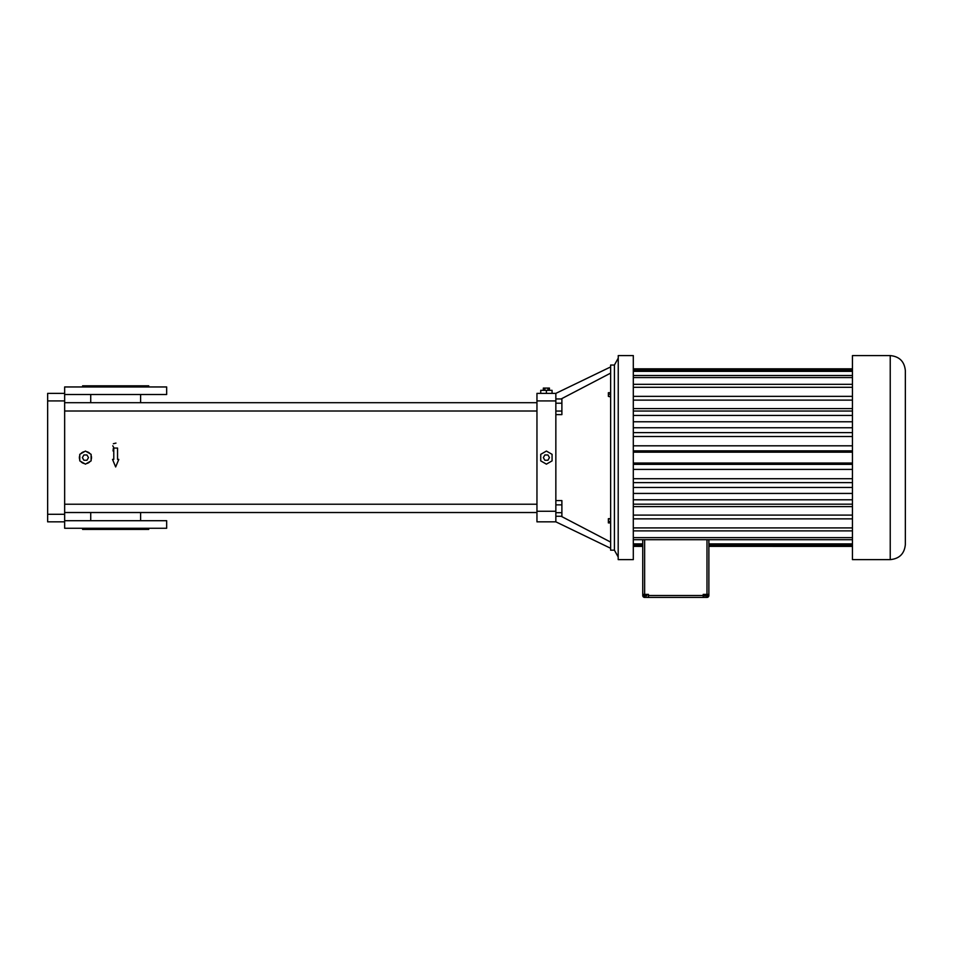 <?xml version="1.0" encoding="UTF-8"?>
<svg xmlns="http://www.w3.org/2000/svg" width="953" height="953" viewBox="0 0 953 953"><rect width="100%" height="100%" fill="white"/><g stroke="black" fill="none" stroke-linecap="round" stroke-linejoin="round"><path stroke-width="1.43" d="M555.849 521.839L536.956 521.839L536.956 393.375L555.849 393.375L555.849 521.839L610.635 548.285M610.635 366.929L555.849 393.375M614.411 365.035L614.411 550.179L610.635 550.179L610.635 365.035L614.411 365.035L618.187 358.233M552.073 393.375L552.073 390.349L546.403 390.349L546.403 393.375M540.732 393.375L540.732 390.349L546.403 390.349M561.15 398.95L610.635 373.123M561.15 516.276L610.635 542.09M610.635 392.719L608.371 392.719L608.371 394.28L610.635 394.28M610.635 396.377L608.371 396.377L608.371 394.28M610.635 396.924L608.371 396.377M610.635 518.682L608.371 518.682L610.635 519.266M610.635 521.386L608.371 521.386L608.371 519.266M610.635 522.911L608.371 522.911L608.371 521.386M90.07 461.49L90.094 461.466A6.04 6.04 0 0 1 86.449 463.563M80.838 453.676L80.779 453.747A6.04 6.04 0 0 1 84.424 451.651M64.649 411.005L536.956 411.005M64.649 512.523L536.956 512.523M555.849 516.276L561.889 516.276L561.889 512.69L555.849 512.69M555.849 504.852L561.889 504.852L561.889 512.69M555.849 500.587L561.889 500.587L561.889 504.852M555.849 414.626L561.889 414.626L561.889 411.053L555.849 411.053M555.849 403.214L561.889 403.214L561.889 411.053M555.849 398.95L561.889 398.95L561.889 403.214M614.411 550.179L618.187 556.981M546.403 451.067L540.732 454.331L540.732 460.883L546.403 464.147L552.073 460.883L552.073 454.331L546.403 451.067M64.649 521.839L47.65 521.839L47.65 393.375L64.649 393.375L64.649 528.26L166.668 528.26L166.668 520.707L64.649 520.707M113.669 447.374L112.776 445.801M113.038 450.948L113.312 448.422M115.968 443.097L113.347 443.729M80.779 461.466A6.04 6.04 0 0 0 84.424 463.563M79.766 455.498A6.04 6.04 0 0 0 79.766 459.715M90.094 453.747A6.04 6.04 0 0 0 86.449 451.651M91.107 459.715A6.04 6.04 0 0 0 91.107 455.498M117.553 459.406L117.553 448.065L113.776 448.065L113.776 459.406L112.525 459.406L115.658 466.958L118.791 459.406L117.553 459.406M549.452 390.349L549.452 388.085L547.927 388.085L547.927 390.349M544.878 390.349L544.878 388.085L547.927 388.085M543.341 390.349L543.341 388.085L544.878 388.085M618.187 559.566L618.247 355.588L618.187 559.566M64.649 393.375L64.649 386.954L166.668 386.954L166.668 394.506L64.649 394.506M549.452 457.607L547.927 454.962L544.878 454.962L543.341 457.607L544.878 460.251L547.927 460.251L549.452 457.607M85.436 464.147L91.107 460.883L91.107 454.331L85.436 451.067L79.766 454.331L79.766 460.883L85.436 464.147M618.247 559.625L633.304 559.625L633.304 355.588L618.247 355.588M148.728 528.26L148.728 529.403L82.601 529.403L82.601 528.26M88.486 457.607L86.961 454.962L83.912 454.962L82.375 457.607L83.912 460.251L86.961 460.251L88.486 457.607M82.601 386.954L82.601 385.822L148.728 385.822L148.728 386.954M642.751 546.355L633.304 546.355L642.751 546.391M642.751 544.937L633.304 544.937M642.751 543.889L633.304 543.889M852.447 539.708L633.304 539.708M852.447 537.647L633.304 537.647M852.447 530.892L633.304 530.892M852.447 527.914L633.304 527.914M852.447 518.873L633.304 518.873M852.447 515.108L633.304 515.108M852.447 506.615L633.304 506.615M852.447 504.173L633.304 504.173M852.447 499.789L633.304 499.789M852.447 493.44L633.304 493.44M852.447 487.448L633.304 487.448M852.447 482.623L633.304 482.623M852.447 478.704L633.304 478.704M852.447 469.412L633.304 469.412M852.447 464.361L633.304 464.361M852.447 463.039L633.304 463.039M852.447 452.187L633.304 452.187M852.447 450.852L633.304 450.852M852.447 445.813L633.304 445.813M852.447 436.522L633.304 436.522M852.447 432.602L633.304 432.602M852.447 427.766L633.304 427.766M852.447 421.774L633.304 421.774M852.447 415.437L633.304 415.437M852.447 411.041L633.304 411.041M852.447 408.599L633.304 408.599M852.447 400.117L633.304 400.117M852.447 396.341L633.304 396.341M852.447 387.299L633.304 387.299M852.447 384.321L633.304 384.321M852.447 377.567L633.304 377.567M852.447 375.506L633.304 375.506M852.447 371.325L633.304 371.325M852.447 370.276L633.304 370.276M852.447 368.859L633.304 368.859M642.751 539.708L642.751 595.518A1.894 1.894 0 0 0 644.645 597.412L706.983 597.412A1.894 1.894 0 0 0 708.877 595.518L708.877 539.708M644.645 539.708L644.645 594.386L648.421 594.386L648.421 595.518L703.207 595.518L703.207 594.386L708.877 594.386M852.447 559.625L852.447 355.588L890.233 355.588C899.418 356.482 904.457 361.521 905.35 370.705L905.35 544.508C904.457 553.693 899.418 558.732 890.233 559.625L852.447 559.625M644.645 594.386L642.751 594.386M852.447 546.355L708.877 546.355L852.447 546.391M852.447 544.937L708.877 544.937M852.447 543.889L708.877 543.889M648.421 595.518L648.421 597.412M703.207 595.518L703.207 597.412M643.704 594.386L643.704 595.899L644.919 595.899L644.919 594.386M646.61 594.386L646.61 595.899L644.919 595.899M647.087 594.386L646.61 595.899M707.233 594.386L707.233 595.899L704.493 595.899L704.493 594.386M707.96 594.386L707.96 595.899L707.233 595.899M705.494 594.386L705.494 595.899M905.35 544.508L905.35 370.705M536.956 400.927L555.849 400.927M536.956 511.261L555.849 511.261M47.65 400.927L64.649 400.927M47.65 514.286L64.649 514.286M706.983 594.386L706.983 539.708M644.645 595.899L644.645 597.412M706.983 595.899L706.983 597.412M890.233 559.625L890.233 355.588M140.603 394.506L140.603 402.69L536.956 402.69L64.649 402.69L90.726 402.69L90.726 394.506M64.649 504.22L536.956 504.22M90.726 512.523L90.726 520.707M140.603 512.523L140.603 520.707M852.447 368.823L633.304 368.823"/></g></svg>
